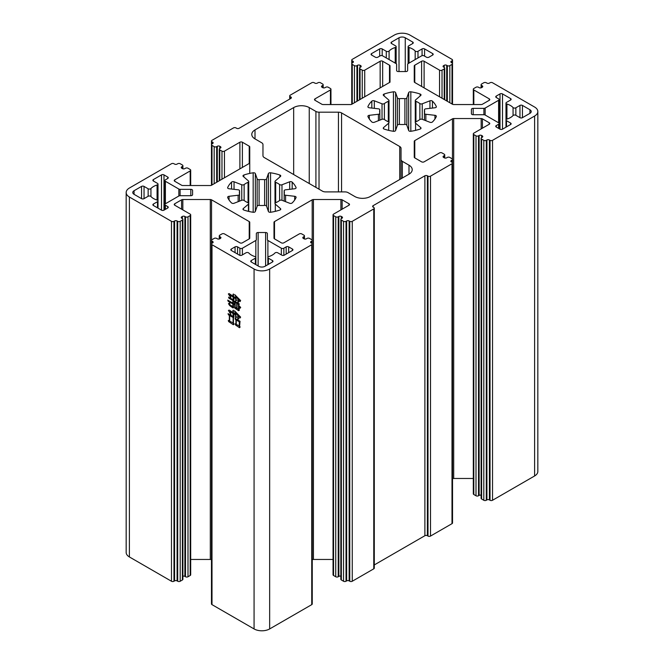 <?xml version="1.0" encoding="UTF-8"?>
<svg xmlns="http://www.w3.org/2000/svg" width="664" height="664" viewBox="0 0 664 664"><rect width="100%" height="100%" fill="white"/><g stroke="black" fill="none" stroke-linecap="round" stroke-linejoin="round"><path stroke-width="1" d="M242.385 254.885L242.385 248.228L255.839 240.459A1.76 1.021 180 0 0 256.354 239.737L256.354 233.545A1.76 1.021 180 0 1 258.122 232.524L265.617 232.524A1.76 1.021 180 0 1 266.862 232.823A1.76 1.021 180 0 1 267.376 233.545L267.376 239.737A1.76 1.021 180 0 0 267.891 240.459L281.345 248.228L281.345 254.885M231.321 250.477A1.76 1.021 180 0 1 230.806 249.755A1.76 1.021 180 0 1 231.321 249.033L231.321 250.477L239.422 255.159A1.76 1.021 180 0 0 241.92 255.159L246.02 252.785A1.76 1.021 180 0 1 248.51 252.785A1.76 1.021 180 0 1 248.817 253.034A14.766 8.524 180 0 0 254.951 256.57A1.76 1.021 180 0 1 255.366 256.744A1.76 1.021 180 0 1 255.881 257.466A1.76 1.021 180 0 1 255.366 258.188L255.366 264.363M148.138 196.278A1.76 1.021 180 0 1 150.637 196.278A1.76 1.021 180 0 1 150.944 196.527L150.944 188.535A1.76 1.021 180 0 1 148.138 188.775L144.047 186.41L144.047 198.644L148.138 196.278L148.138 188.775M150.944 188.535A14.766 8.524 180 0 1 157.069 184.999L157.069 200.063A1.76 1.021 180 0 1 157.492 200.237A1.76 1.021 180 0 1 158.007 200.96A1.76 1.021 180 0 1 157.492 201.682L153.392 204.047L153.392 205.483A1.76 1.021 180 0 1 152.878 204.769A1.76 1.021 180 0 1 153.392 204.047M167.735 178.492L167.735 177.056A1.76 1.021 180 0 1 168.249 177.769A1.76 1.021 180 0 1 167.735 178.492L165.394 179.844A1.76 1.021 180 0 0 164.88 180.558A1.76 1.021 180 0 0 165.394 181.28L178.848 189.049A1.76 1.021 180 0 0 180.093 189.348L190.825 189.348A1.76 1.021 180 0 1 192.07 189.647A1.76 1.021 180 0 1 192.593 190.369L192.593 194.693A1.76 1.021 180 0 1 190.825 195.706L180.093 195.706A1.76 1.021 180 0 0 178.848 196.005L165.394 203.773A1.76 1.021 180 0 0 164.88 204.495L164.88 209.65M367.956 107.028L367.956 106.53A1.76 1.021 180 0 0 367.897 106.779A1.76 1.021 180 0 0 369.317 107.775L378.414 108.821A1.76 1.021 180 0 1 379.318 109.103A1.76 1.021 180 0 1 379.833 109.817A1.76 1.021 180 0 1 379.825 109.95L379.825 113.146A1.76 1.021 180 0 1 379.833 113.27A1.76 1.021 180 0 1 378.414 114.266L369.317 115.312L369.317 119.005M369.317 115.312A1.76 1.021 180 0 0 367.897 116.316A1.76 1.021 180 0 0 367.956 116.565A35.267 20.36 180 0 0 371.823 121.952A1.76 1.021 180 0 0 374.313 122.276L382.024 119.304A1.76 1.021 180 0 1 384.257 119.429A1.76 1.021 180 0 1 384.398 119.52L384.398 103.567A1.76 1.021 180 0 1 382.024 103.791L374.313 100.812L374.313 108.348M384.107 95.973L384.107 94.047A1.76 1.021 180 0 0 383.252 94.919A1.76 1.021 180 0 0 383.543 95.483L388.697 99.94A1.76 1.021 180 0 1 388.996 100.505A1.76 1.021 180 0 1 388.315 101.31L388.315 121.786A1.76 1.021 180 0 1 388.481 121.869A1.76 1.021 180 0 1 388.996 122.591A1.76 1.021 180 0 1 388.697 123.155L383.543 127.604L383.543 128.741M404.907 124.425A22.485 12.981 180 0 1 399.363 124.425L399.363 98.662A22.485 12.981 180 0 1 404.907 98.662L404.907 124.425A1.76 1.021 180 0 1 406.368 124.716A1.76 1.021 180 0 1 406.849 125.239L408.659 130.493L408.659 92.603A1.76 1.021 180 0 1 410.825 91.815A35.267 20.36 180 0 1 420.154 94.047A1.76 1.021 180 0 1 420.503 94.205A1.76 1.021 180 0 1 421.017 94.919A1.76 1.021 180 0 1 420.719 95.483L415.564 99.94A1.76 1.021 180 0 0 415.274 100.505L415.274 122.591A1.76 1.021 180 0 1 415.946 121.786L415.946 101.31A1.76 1.021 180 0 1 415.274 100.505M424.445 113.146L424.445 109.95A22.485 12.981 180 0 1 424.611 111.544A22.485 12.981 180 0 1 424.445 113.146A1.76 1.021 180 0 0 424.429 113.27A1.76 1.021 180 0 0 425.848 114.266L434.945 115.312A1.76 1.021 180 0 1 435.85 115.594A1.76 1.021 180 0 1 436.364 116.316A1.76 1.021 180 0 1 436.314 116.565A35.267 20.36 180 0 1 432.447 121.952A1.76 1.021 180 0 1 429.948 122.276L422.238 119.304A1.76 1.021 180 0 0 419.864 119.52A22.485 12.981 180 0 1 415.946 121.786M415.946 101.31A22.485 12.981 180 0 1 418.029 102.372A22.485 12.981 180 0 1 419.864 103.567A1.76 1.021 180 0 0 422.238 103.791L429.948 100.812A1.76 1.021 180 0 1 432.173 100.945A1.76 1.021 180 0 1 432.447 101.144A35.267 20.36 180 0 1 436.314 106.53A1.76 1.021 180 0 1 436.364 106.779A1.76 1.021 180 0 1 434.945 107.775L425.848 108.821A1.76 1.021 180 0 0 424.429 109.817L424.429 113.27M384.107 94.047A35.267 20.36 180 0 1 393.445 91.815A1.76 1.021 180 0 1 395.121 92.08A1.76 1.021 180 0 1 395.603 92.603L397.412 97.857A1.76 1.021 180 0 0 399.363 98.662M227.686 188.012L227.686 187.514A1.76 1.021 180 0 0 227.636 187.763A1.76 1.021 180 0 0 229.055 188.759L238.152 189.804A1.76 1.021 180 0 1 239.057 190.087A1.76 1.021 180 0 1 239.571 190.8A1.76 1.021 180 0 1 239.555 190.925L239.555 194.129A1.76 1.021 180 0 1 239.571 194.253A1.76 1.021 180 0 1 238.152 195.249L229.055 196.295L229.055 199.988M229.055 196.295A1.76 1.021 180 0 0 227.636 197.291A1.76 1.021 180 0 0 227.686 197.548A35.267 20.36 180 0 0 231.553 202.935A1.76 1.021 180 0 0 234.052 203.259L241.762 200.287A1.76 1.021 180 0 1 243.987 200.412A1.76 1.021 180 0 1 244.136 200.503L244.136 184.55A1.76 1.021 180 0 1 241.762 184.775L234.052 181.795L234.052 189.331M244.136 184.55A22.485 12.981 180 0 1 248.054 182.293L248.054 202.769A1.76 1.021 180 0 1 248.212 202.852A1.76 1.021 180 0 1 248.726 203.574A1.76 1.021 180 0 1 248.436 204.138L243.281 208.587L243.281 209.716M264.637 205.408A22.485 12.981 180 0 1 259.093 205.408L259.093 179.645A22.485 12.981 180 0 1 264.637 179.645L264.637 205.408A1.76 1.021 180 0 1 266.098 205.699A1.76 1.021 180 0 1 266.588 206.222L268.397 211.476L268.397 173.586A1.76 1.021 180 0 1 270.555 172.798A35.267 20.36 180 0 1 279.893 175.03A1.76 1.021 180 0 1 280.233 175.18A1.76 1.021 180 0 1 280.748 175.902A1.76 1.021 180 0 1 280.457 176.466L275.303 180.923A1.76 1.021 180 0 0 275.004 181.488L275.004 203.574A1.76 1.021 180 0 1 275.684 202.769L275.684 182.293A1.76 1.021 180 0 1 275.004 181.488M284.175 190.925A22.485 12.981 180 0 1 284.35 192.527A22.485 12.981 180 0 1 284.175 194.129L284.175 190.925A1.76 1.021 180 0 1 284.167 190.8L284.167 194.245A1.76 1.021 180 0 0 285.586 195.249L294.683 196.295A1.76 1.021 180 0 1 295.58 196.577A1.76 1.021 180 0 1 296.102 197.291A1.76 1.021 180 0 1 296.044 197.548A35.267 20.36 180 0 1 292.177 202.935A1.76 1.021 180 0 1 289.687 203.259L281.976 200.287A1.76 1.021 180 0 0 279.602 200.503A22.485 12.981 180 0 1 275.684 202.769M275.684 182.293A22.485 12.981 180 0 1 277.768 183.347A22.485 12.981 180 0 1 279.602 184.55A1.76 1.021 180 0 0 281.976 184.775L289.687 181.795A1.76 1.021 180 0 1 291.911 181.928A1.76 1.021 180 0 1 292.177 182.127A35.267 20.36 180 0 1 296.044 187.514A1.76 1.021 180 0 1 296.102 187.763A1.76 1.021 180 0 1 294.683 188.759L285.586 189.804A1.76 1.021 180 0 0 284.167 190.8M248.054 182.293A1.76 1.021 180 0 0 248.726 181.488A1.76 1.021 180 0 0 248.436 180.923L243.281 176.466A1.76 1.021 180 0 1 242.982 175.902A1.76 1.021 180 0 1 243.846 175.03A35.267 20.36 180 0 1 253.175 172.798A1.76 1.021 180 0 1 254.86 173.063A1.76 1.021 180 0 1 255.341 173.586L257.151 178.84A1.76 1.021 180 0 0 259.093 179.645M513.056 115.544A14.766 8.524 180 0 1 506.931 119.08L506.931 104.016A14.766 8.524 180 0 1 510.45 105.518A14.766 8.524 180 0 1 513.056 107.551L513.056 115.544A1.76 1.021 180 0 1 515.862 115.295L515.862 107.792A1.76 1.021 180 0 1 513.056 107.551M409.049 63.105L409.049 47.509A14.766 8.524 180 0 1 412.576 49.011A14.766 8.524 180 0 1 415.183 51.045L415.183 59.561M228.3 320.43L229.346 321.036L229.346 315.342L228.408 314.802L228.076 313.649L234.002 317.068L233.446 317.707L233.446 323.268L234.052 324.132L233.338 324.746L228.632 321.575L228.3 320.43M233.172 297.09L229.844 295.173L230.84 297.605L228.35 293.928L229.13 293.604L233.172 296.26L233.006 294.31L233.504 294.019L233.504 296.451L235.72 297.729L235.72 296.385L234.666 294.567L240.642 300.576L240.036 301.63L238.21 299.298L238.758 302.045L237.878 302.493L237.878 298.974L236.052 296.767L236.052 299.331L236.658 300.385L235.72 300.858L235.72 298.559L233.504 297.281L234.11 299.165L233.172 299.647L233.172 297.09L233.886 296.675M211.999 244.717A1.76 1.021 180 0 1 211.476 243.995L211.476 603.925A1.76 1.021 0 0 0 211.999 604.638L211.999 244.717L254.071 269.011A11.022 6.366 0 0 0 269.659 269.011L311.74 244.717L311.74 604.638A1.76 1.021 0 0 0 312.254 603.925L312.254 243.995A1.76 1.021 180 0 1 311.74 244.717M211.999 604.638L254.071 628.933A11.022 6.366 0 0 0 269.659 628.933L311.74 604.638M228.466 303.705L229.736 302.784L229.902 304.859L232.84 306.552L232.84 303.929L228.134 301.282L227.744 300.095L232.84 303.099L232.84 300.477L228.964 298.244L228.574 297.123L233.67 300.062L233.172 303.29L234.832 304.253L234.168 300.925L239.256 303.871L238.816 305.656L240.7 307.382L240.036 308.279L238.816 306.104L239.314 310.296L238.592 310.711L234.716 308.021L234.832 305.083L233.172 304.12L233.67 307.54L232.948 307.963L229.736 305.598L228.466 303.705L229.686 303.207M235.164 323.816L235.936 324.264L235.936 319.849L235.048 318.38L240.036 321.26L239.588 326.248L240.144 327.012L239.48 327.717L235.546 324.995L235.164 323.816M233.056 313.458L229.96 311.665L230.956 314.67L228.408 310.387L229.296 310.129L233.056 312.561L232.89 310.486L233.388 310.196L233.388 312.752L235.604 314.031L234.55 310.802L240.642 317.135L239.978 318.089L238.094 315.666L238.094 317.583L238.816 318.828L237.762 319.243L237.762 315.342L235.936 313.076L235.936 316.147L236.6 317.292L235.604 317.741L235.604 314.927L233.388 313.649L234.052 316.014L233.056 316.396L233.056 313.458L233.836 313.01M399.736 179.512L399.736 146.52L341.562 112.93L341.562 191.896M399.736 146.52A4.407 2.548 180 0 1 401.031 148.313L401.031 159.526A4.407 2.548 180 0 0 402.326 161.327L408.991 165.178A11.022 6.366 180 0 1 412.219 169.677A11.022 6.366 180 0 1 408.991 174.175L370.338 196.486A11.022 6.366 180 0 1 354.75 196.486L348.085 192.635A4.407 2.548 180 0 0 344.973 191.896L325.551 191.896A4.407 2.548 180 0 1 322.438 191.149L264.264 157.559A4.407 2.548 180 0 1 262.969 155.758L262.969 144.553A4.407 2.548 180 0 0 261.674 142.752L255.009 138.9A11.022 6.366 180 0 1 251.781 134.402A11.022 6.366 180 0 1 255.009 129.903L293.662 107.585A11.022 6.366 180 0 1 309.25 107.585L315.915 111.436A4.407 2.548 180 0 0 319.027 112.183L338.449 112.183A4.407 2.548 180 0 1 341.562 112.93M283.843 255.349L283.843 248.228L286.176 246.875A1.76 1.021 180 0 1 288.674 246.875L292.417 249.033A1.76 1.021 180 0 1 292.932 249.755A1.76 1.021 180 0 1 292.417 250.477L284.308 255.159A1.76 1.021 180 0 1 281.818 255.159L277.718 252.785A1.76 1.021 180 0 0 274.913 253.034A14.766 8.524 180 0 1 268.787 256.57A1.76 1.021 180 0 0 267.849 257.466L267.849 264.654M268.364 264.363L268.364 258.188A1.76 1.021 180 0 1 267.849 257.466M268.364 258.188L272.464 260.554A1.76 1.021 180 0 1 272.979 261.276A1.76 1.021 180 0 1 272.464 261.989L264.986 266.314A4.407 2.548 180 0 1 258.752 266.314L251.266 261.989A1.76 1.021 180 0 1 250.751 261.276A1.76 1.021 180 0 1 251.266 260.554L255.366 258.188M231.321 249.033L235.064 246.875A1.76 1.021 180 0 1 237.554 246.875L239.895 248.228L239.895 255.349M242.385 248.228A1.76 1.021 180 0 1 239.895 248.228M283.843 248.228A1.76 1.021 180 0 1 281.345 248.228M515.862 107.792L519.953 105.427A1.76 1.021 180 0 1 522.452 105.427L529.93 109.751A4.407 2.548 180 0 1 531.225 111.544A4.407 2.548 180 0 1 529.93 113.345L522.452 117.669A1.76 1.021 180 0 1 519.953 117.669L515.862 115.295M506.507 126.874L506.507 120.699A1.76 1.021 180 0 1 505.993 119.977A1.76 1.021 180 0 1 506.931 119.08M506.507 120.699L510.608 123.064A1.76 1.021 180 0 1 511.122 123.786A1.76 1.021 180 0 1 510.608 124.5L502.499 129.181A1.76 1.021 180 0 1 500.009 129.181L496.265 127.023A1.76 1.021 180 0 1 495.751 126.301A1.76 1.021 180 0 1 496.265 125.587L498.606 124.234L498.606 128.376M498.606 122.79L485.152 115.03L485.152 108.066L498.606 100.297L498.606 122.79A1.76 1.021 180 0 1 499.12 123.512A1.76 1.021 180 0 1 498.606 124.234M483.907 114.731L473.175 114.731A1.76 1.021 180 0 1 471.407 113.71L471.407 109.386A1.76 1.021 180 0 1 473.175 108.365L483.907 108.365L483.907 114.731A1.76 1.021 180 0 1 485.152 115.03M485.152 108.066A1.76 1.021 180 0 1 483.907 108.365M496.265 97.508L496.265 96.072A1.76 1.021 180 0 0 495.751 96.786A1.76 1.021 180 0 0 496.265 97.508L498.606 98.861A1.76 1.021 180 0 1 499.12 99.575A1.76 1.021 180 0 1 498.606 100.297M496.265 96.072L500.009 93.915A1.76 1.021 180 0 1 502.499 93.915L510.608 98.587A1.76 1.021 180 0 1 511.122 99.309A1.76 1.021 180 0 1 510.608 100.032L506.507 102.397A1.76 1.021 180 0 0 505.993 103.119L505.993 127.164M506.931 104.016A1.76 1.021 180 0 1 505.993 103.119M417.98 57.942L417.98 51.286L422.08 48.92A1.76 1.021 180 0 1 424.578 48.92L432.679 53.601A1.76 1.021 180 0 1 433.194 54.315A1.76 1.021 180 0 1 432.679 55.037L428.936 57.195A1.76 1.021 180 0 1 426.446 57.195L424.105 55.851A1.76 1.021 180 0 0 421.615 55.851L408.161 63.62A1.76 1.021 180 0 0 407.646 64.333L407.646 70.533A1.76 1.021 180 0 1 405.878 71.554L398.383 71.554A1.76 1.021 180 0 1 396.624 70.533L396.624 64.333A1.76 1.021 180 0 0 396.109 63.62L382.655 55.851A1.76 1.021 180 0 0 380.157 55.851L377.824 57.195A1.76 1.021 180 0 1 375.326 57.195L371.583 55.037A1.76 1.021 180 0 1 371.068 54.315A1.76 1.021 180 0 1 371.583 53.601L379.692 48.92A1.76 1.021 180 0 1 382.182 48.92L386.282 51.286L386.282 57.942M389.087 59.561L389.087 51.045A1.76 1.021 180 0 1 386.282 51.286M389.087 51.045A14.766 8.524 180 0 1 395.213 47.509L395.213 63.105M391.536 43.525L391.536 42.081A1.76 1.021 180 0 0 391.021 42.803A1.76 1.021 180 0 0 391.536 43.525L395.636 45.891A1.76 1.021 180 0 1 396.151 46.604A1.76 1.021 180 0 1 395.213 47.509M391.536 42.081L399.014 37.765A4.407 2.548 180 0 1 405.248 37.765L412.734 42.081A1.76 1.021 180 0 1 413.249 42.803A1.76 1.021 180 0 1 412.734 43.525L408.634 45.891A1.76 1.021 180 0 0 408.119 46.604L408.119 63.644M409.049 47.509A1.76 1.021 180 0 1 408.119 46.604M417.98 51.286A1.76 1.021 180 0 1 415.183 51.045M153.392 181.015A1.76 1.021 180 0 1 152.878 180.293A1.76 1.021 180 0 1 153.392 179.57L153.392 181.015L157.492 183.38A1.76 1.021 180 0 1 158.007 184.094A1.76 1.021 180 0 1 157.069 184.999M153.392 179.57L161.501 174.889A1.76 1.021 180 0 1 163.991 174.889L163.991 210.164L167.735 208.006L167.735 206.562L165.394 205.218A1.76 1.021 180 0 1 164.88 204.495L164.88 180.558M167.735 177.056L163.991 174.889M167.735 206.562A1.76 1.021 180 0 1 168.249 207.284A1.76 1.021 180 0 1 167.735 208.006M163.991 210.164A1.76 1.021 180 0 1 161.501 210.164L153.392 205.483M157.069 200.063A14.766 8.524 180 0 1 150.944 196.527M144.047 198.644A1.76 1.021 180 0 1 141.548 198.644L134.07 194.328A4.407 2.548 180 0 1 132.775 192.527A4.407 2.548 180 0 1 134.07 190.726L141.548 186.41A1.76 1.021 180 0 1 144.047 186.41M190.178 215.559L190.178 575.489L187.995 576.75L187.995 216.821L190.178 215.559A1.76 1.021 180 0 0 190.692 214.846A1.76 1.021 180 0 0 190.178 214.123L174.748 205.218A1.76 1.021 180 0 1 174.234 204.495A1.76 1.021 180 0 1 174.748 203.773L181.587 199.822A1.76 1.021 180 0 1 182.832 199.524L210.297 199.524A1.76 1.021 180 0 1 211.542 199.822L249.224 221.585A1.76 1.021 180 0 1 249.747 222.307L249.747 238.16A1.76 1.021 180 0 1 249.224 238.874L242.385 242.825A1.76 1.021 180 0 1 239.895 242.825L224.465 233.919A1.76 1.021 180 0 0 221.967 233.919L219.784 235.18A1.76 1.021 180 0 0 219.269 235.903L219.269 238.982M219.784 236.616L220.406 236.982A1.76 1.021 180 0 1 220.929 237.695A1.76 1.021 180 0 1 220.406 238.417L219.784 238.774L219.784 236.616A1.76 1.021 180 0 1 219.269 235.903M219.784 238.774A1.76 1.021 180 0 1 217.294 238.774L216.672 238.417A1.76 1.021 180 0 0 214.173 238.417L211.999 239.679A1.76 1.021 180 0 0 211.476 240.401L211.476 243.995A1.76 1.021 180 0 1 211.999 243.281L211.999 241.115A1.76 1.021 180 0 1 211.476 240.401M211.999 241.115L212.621 241.48A1.76 1.021 180 0 1 213.136 242.194A1.76 1.021 180 0 1 212.621 242.916L211.999 243.281M311.74 243.281A1.76 1.021 180 0 1 312.254 243.995L312.254 240.401A1.76 1.021 180 0 1 311.74 241.115L311.74 243.281L311.117 242.916A1.76 1.021 180 0 1 310.603 242.194A1.76 1.021 180 0 1 311.117 241.48L311.74 241.115M303.946 238.774L303.323 238.417A1.76 1.021 180 0 1 302.809 237.695A1.76 1.021 180 0 1 303.323 236.982L303.946 236.616L303.946 238.774A1.76 1.021 180 0 0 306.444 238.774L307.067 238.417A1.76 1.021 180 0 1 309.557 238.417L311.74 239.679A1.76 1.021 180 0 1 312.254 240.401M274.506 238.874L274.506 221.585A1.76 1.021 180 0 0 273.991 222.307L273.991 238.16A1.76 1.021 180 0 0 274.506 238.874L281.345 242.825A1.76 1.021 180 0 0 283.843 242.825L299.273 233.919A1.76 1.021 180 0 1 301.763 233.919L303.946 235.18A1.76 1.021 180 0 1 304.461 235.903A1.76 1.021 180 0 1 303.946 236.616M274.506 221.585L312.188 199.822A1.76 1.021 180 0 1 313.441 199.524L340.898 199.524A1.76 1.021 180 0 1 342.143 199.822L348.99 203.773A1.76 1.021 180 0 1 349.505 204.495A1.76 1.021 180 0 1 348.99 205.218L333.56 214.123A1.76 1.021 180 0 0 333.046 214.846L333.046 574.767A1.76 1.021 0 0 0 333.56 575.489L333.56 215.559A1.76 1.021 180 0 1 333.046 214.846M333.56 215.559L335.743 216.821L335.743 576.75A1.76 1.021 0 0 0 338.233 576.75L338.233 216.821A1.76 1.021 180 0 1 335.743 216.821M338.233 216.821L338.856 216.464A1.76 1.021 180 0 1 341.354 216.464L341.977 216.821A1.76 1.021 180 0 1 342.491 217.543A1.76 1.021 180 0 1 341.977 218.265L341.354 218.622A1.76 1.021 180 0 0 340.831 219.344L340.831 579.265A1.76 1.021 0 0 0 341.354 579.987L341.354 220.066A1.76 1.021 180 0 1 340.831 219.344M341.354 220.066L343.537 221.319L343.537 581.249A1.76 1.021 0 0 0 346.027 581.249L346.027 221.319A1.76 1.021 180 0 1 343.537 221.319M346.027 221.319L346.649 220.963A1.76 1.021 180 0 1 349.139 220.963L349.77 221.319L349.77 581.249A1.76 1.021 0 0 0 352.26 581.249L373.766 568.832A1.76 1.021 0 0 0 374.288 568.11L374.288 208.189A1.76 1.021 180 0 1 373.766 208.903L373.766 568.832M352.26 581.249L352.26 221.319A1.76 1.021 180 0 1 349.77 221.319M352.26 221.319L373.766 208.903M373.143 207.102L373.143 205.666A1.76 1.021 180 0 0 372.628 206.388A1.76 1.021 180 0 0 373.143 207.102L373.766 207.467A1.76 1.021 180 0 1 374.288 208.189M373.143 205.666L424.885 175.794A1.76 1.021 180 0 1 427.384 175.794L428.006 176.151L428.006 536.08A1.76 1.021 0 0 0 430.496 536.08L452.001 523.664A1.76 1.021 0 0 0 452.524 522.941L452.524 163.012A1.76 1.021 180 0 1 452.001 163.734L452.001 523.664M430.496 536.08L430.496 176.151A1.76 1.021 180 0 1 428.006 176.151M430.496 176.151L452.001 163.734M452.001 162.298A1.76 1.021 180 0 1 452.524 163.012L452.524 159.418A1.76 1.021 180 0 1 452.001 160.132L452.001 162.298L451.379 161.933A1.76 1.021 180 0 1 450.864 161.219A1.76 1.021 180 0 1 451.379 160.497L452.001 160.132M444.216 157.8L443.594 157.434A1.76 1.021 180 0 1 443.071 156.712A1.76 1.021 180 0 1 443.594 155.998L444.216 155.633L444.216 157.8A1.76 1.021 180 0 0 446.706 157.8L447.329 157.434A1.76 1.021 180 0 1 449.827 157.434L452.001 158.696A1.76 1.021 180 0 1 452.524 159.418M414.253 157.177L414.253 141.324L414.253 157.177A1.76 1.021 180 0 0 414.776 157.891L421.615 161.842A1.76 1.021 180 0 0 424.105 161.842L439.535 152.936A1.76 1.021 180 0 1 442.033 152.936L444.216 154.197A1.76 1.021 180 0 1 444.731 154.919A1.76 1.021 180 0 1 444.216 155.633M414.253 141.324A1.76 1.021 180 0 1 414.776 140.602L452.458 118.839A1.76 1.021 180 0 1 453.703 118.549L481.168 118.549A1.76 1.021 180 0 1 482.413 118.839L489.252 122.79A1.76 1.021 180 0 1 489.766 123.512A1.76 1.021 180 0 1 489.252 124.234L473.822 133.14A1.76 1.021 180 0 0 473.308 133.862L473.308 493.784A1.76 1.021 0 0 0 473.822 494.506L473.822 134.584A1.76 1.021 180 0 1 473.308 133.862M473.822 134.584L476.005 135.838L476.005 495.767A1.76 1.021 0 0 0 478.503 495.767L478.503 135.838A1.76 1.021 180 0 1 476.005 135.838M478.503 135.838L479.126 135.481A1.76 1.021 180 0 1 481.616 135.481L482.238 135.838A1.76 1.021 180 0 1 482.761 136.56A1.76 1.021 180 0 1 482.238 137.282L481.616 137.639A1.76 1.021 180 0 0 481.101 138.361L481.101 498.282A1.76 1.021 0 0 0 481.616 499.004L481.616 139.083A1.76 1.021 180 0 1 481.101 138.361M481.616 139.083L483.799 140.336L483.799 500.266A1.76 1.021 0 0 0 486.289 500.266L486.289 140.336A1.76 1.021 180 0 1 483.799 140.336M486.289 140.336L486.919 139.98A1.76 1.021 180 0 1 489.409 139.98L490.032 140.336L490.032 500.266A1.76 1.021 0 0 0 492.53 500.266L534.603 475.972A11.022 6.366 0 0 0 537.832 471.473L537.832 111.544A11.022 6.366 0 0 0 534.603 107.045L492.53 82.751A1.76 1.021 180 0 0 490.032 82.751L489.409 83.116A1.76 1.021 180 0 1 486.919 83.116L486.289 82.751A1.76 1.021 180 0 0 483.799 82.751L481.616 84.013A1.76 1.021 180 0 0 481.101 84.735L481.101 87.822M492.53 500.266L492.53 140.336A1.76 1.021 180 0 1 490.032 140.336M492.53 140.336L534.603 116.042A11.022 6.366 0 0 0 537.832 111.544M481.616 85.448L482.238 85.814A1.76 1.021 180 0 1 482.761 86.536A1.76 1.021 180 0 1 482.238 87.25L481.616 87.615L481.616 85.448A1.76 1.021 180 0 1 481.101 84.735M481.616 87.615A1.76 1.021 180 0 1 479.126 87.615L478.503 87.25A1.76 1.021 180 0 0 476.005 87.25L473.822 88.511A1.76 1.021 180 0 0 473.308 89.233L473.308 104.547M473.822 104.547L473.822 89.955A1.76 1.021 180 0 1 473.308 89.233M473.822 89.955L489.252 98.861A1.76 1.021 180 0 1 489.766 99.575A1.76 1.021 180 0 1 489.252 100.297L482.413 104.248A1.76 1.021 180 0 1 481.168 104.547L453.703 104.547A1.76 1.021 180 0 1 452.458 104.248L414.776 82.494A1.76 1.021 180 0 1 414.253 81.772L414.253 65.919A1.76 1.021 180 0 1 414.776 65.197L421.615 61.246A1.76 1.021 180 0 1 424.105 61.246L439.535 70.152L439.535 96.786M442.033 98.23L442.033 70.152A1.76 1.021 180 0 1 439.535 70.152M442.033 70.152L444.216 68.898L444.216 99.492M444.216 67.454L443.594 67.097A1.76 1.021 180 0 1 443.071 66.375A1.76 1.021 180 0 1 443.594 65.653L444.216 65.296L444.216 67.454A1.76 1.021 180 0 1 444.731 68.176A1.76 1.021 180 0 1 444.216 68.898M444.216 65.296A1.76 1.021 180 0 1 446.706 65.296L447.329 65.653L447.329 101.285M449.827 102.729L449.827 65.653A1.76 1.021 180 0 1 447.329 65.653M449.827 65.653L452.001 64.4L452.001 103.991M452.001 62.955L451.379 62.599A1.76 1.021 180 0 1 450.864 61.876A1.76 1.021 180 0 1 451.379 61.154L452.001 60.797L452.001 62.955A1.76 1.021 180 0 1 452.524 63.678A1.76 1.021 180 0 1 452.001 64.4M352.26 60.797L352.883 61.154A1.76 1.021 180 0 1 353.397 61.876A1.76 1.021 180 0 1 352.883 62.599L352.26 62.955L352.26 60.797A1.76 1.021 180 0 1 351.746 60.075A1.76 1.021 180 0 1 352.26 59.362L394.341 35.067A11.022 6.366 0 0 1 409.929 35.067L452.001 59.362A1.76 1.021 180 0 1 452.524 60.075A1.76 1.021 180 0 1 452.001 60.797M352.26 103.991L352.26 64.4A1.76 1.021 180 0 1 351.746 63.678A1.76 1.021 180 0 1 352.26 62.955M352.26 64.4L354.443 65.653L354.443 102.729M356.933 101.285L356.933 65.653A1.76 1.021 180 0 1 354.443 65.653M356.933 65.653L357.556 65.296A1.76 1.021 180 0 1 360.054 65.296L360.676 65.653A1.76 1.021 180 0 1 361.191 66.375A1.76 1.021 180 0 1 360.676 67.097L360.054 67.454L360.054 65.296M360.054 99.492L360.054 68.898A1.76 1.021 180 0 1 359.539 68.176A1.76 1.021 180 0 1 360.054 67.454M360.054 68.898L362.237 70.152L362.237 98.23M364.727 96.786L364.727 70.152A1.76 1.021 180 0 1 362.237 70.152M364.727 70.152L380.157 61.246A1.76 1.021 180 0 1 382.655 61.246L389.494 65.197A1.76 1.021 180 0 1 390.009 65.919L390.009 82.195L351.812 104.248A1.76 1.021 180 0 1 350.559 104.547L323.102 104.547A1.76 1.021 180 0 1 321.857 104.248L315.01 100.297A1.76 1.021 180 0 1 314.495 99.575A1.76 1.021 180 0 1 315.01 98.861L330.44 89.955L330.44 104.547M322.646 87.615L322.023 87.25A1.76 1.021 180 0 1 321.509 86.536A1.76 1.021 180 0 1 322.023 85.814L322.646 85.448L322.646 87.615A1.76 1.021 180 0 0 325.144 87.615L325.767 87.25A1.76 1.021 180 0 1 328.257 87.25L330.44 88.511A1.76 1.021 180 0 1 330.954 89.233A1.76 1.021 180 0 1 330.44 89.955M290.234 98.77L290.234 96.612A1.76 1.021 180 0 1 289.712 95.89A1.76 1.021 180 0 1 290.234 95.168L311.74 82.751A1.76 1.021 180 0 1 314.23 82.751L314.861 83.116A1.76 1.021 180 0 0 317.351 83.116L317.973 82.751A1.76 1.021 180 0 1 320.463 82.751L322.646 84.013A1.76 1.021 180 0 1 323.169 84.735A1.76 1.021 180 0 1 322.646 85.448M290.234 96.612L290.857 96.969A1.76 1.021 180 0 1 291.371 97.691A1.76 1.021 180 0 1 290.857 98.413L239.115 128.285A1.76 1.021 180 0 1 236.616 128.285L235.994 127.92A1.76 1.021 180 0 0 233.504 127.92L211.999 140.336A1.76 1.021 180 0 0 211.476 141.058L211.476 144.661A1.76 1.021 180 0 1 211.999 143.939L211.999 141.781A1.76 1.021 180 0 1 211.476 141.058M211.999 141.781L212.621 142.137A1.76 1.021 180 0 1 213.136 142.86A1.76 1.021 180 0 1 212.621 143.582L211.999 143.939M211.999 184.974L211.999 145.383A1.76 1.021 180 0 1 211.476 144.661L211.476 185.264M211.999 145.383L214.173 146.636L214.173 183.712M216.672 182.268L216.672 146.636A1.76 1.021 180 0 1 214.173 146.636M216.672 146.636L217.294 146.279A1.76 1.021 180 0 1 219.784 146.279L220.406 146.636A1.76 1.021 180 0 1 220.929 147.358A1.76 1.021 180 0 1 220.406 148.08L219.784 148.437L219.784 146.279M219.784 180.475L219.784 149.881A1.76 1.021 180 0 1 219.269 149.159A1.76 1.021 180 0 1 219.784 148.437M219.784 149.881L221.967 151.135L221.967 179.214M224.465 177.769L224.465 151.135A1.76 1.021 180 0 1 221.967 151.135M224.465 151.135L239.895 142.229A1.76 1.021 180 0 1 242.385 142.229L249.224 146.18A1.76 1.021 180 0 1 249.747 146.902L249.747 162.755A1.76 1.021 180 0 1 249.224 163.477L211.542 185.231A1.76 1.021 180 0 1 210.297 185.53L182.832 185.53A1.76 1.021 180 0 1 181.587 185.231L174.748 181.28A1.76 1.021 180 0 1 174.234 180.558A1.76 1.021 180 0 1 174.748 179.844L190.178 170.93L190.178 185.53M182.384 168.598L181.762 168.233A1.76 1.021 180 0 1 181.239 167.511A1.76 1.021 180 0 1 181.762 166.797L182.384 166.432L182.384 168.598A1.76 1.021 180 0 0 184.874 168.598L185.497 168.233A1.76 1.021 180 0 1 187.995 168.233L190.178 169.494A1.76 1.021 180 0 1 190.692 170.216A1.76 1.021 180 0 1 190.178 170.93M126.168 192.527L126.168 552.456A11.022 6.366 0 0 0 129.397 556.955L129.397 197.025A11.022 6.366 0 0 1 126.168 192.527A11.022 6.366 0 0 1 129.397 188.028L171.47 163.734A1.76 1.021 180 0 1 173.968 163.734L174.59 164.091A1.76 1.021 180 0 0 177.081 164.091L177.711 163.734A1.76 1.021 180 0 1 180.201 163.734L182.384 164.996A1.76 1.021 180 0 1 182.899 165.718A1.76 1.021 180 0 1 182.384 166.432M129.397 197.025L171.47 221.319L171.47 581.249A1.76 1.021 0 0 0 173.968 581.249L173.968 221.319A1.76 1.021 180 0 1 171.47 221.319M173.968 221.319L174.59 220.963A1.76 1.021 180 0 1 177.081 220.963L177.711 221.319L177.711 581.249A1.76 1.021 0 0 0 180.201 581.249L180.201 221.319A1.76 1.021 180 0 1 177.711 221.319M180.201 221.319L182.384 220.066L182.384 579.987A1.76 1.021 0 0 0 182.899 579.265L182.899 219.344A1.76 1.021 180 0 1 182.384 220.066M181.762 218.265L181.762 216.821A1.76 1.021 180 0 0 181.239 217.543A1.76 1.021 180 0 0 181.762 218.265L182.384 218.622A1.76 1.021 180 0 1 182.899 219.344M181.762 216.821L182.384 216.464A1.76 1.021 180 0 1 184.874 216.464L185.497 216.821L185.497 576.75A1.76 1.021 0 0 0 187.995 576.75M187.995 216.821A1.76 1.021 180 0 1 185.497 216.821M408.659 92.603L406.849 97.857A1.76 1.021 180 0 1 404.907 98.662M420.719 128.741L420.719 127.604L415.564 123.155A1.76 1.021 180 0 1 415.274 122.591M420.719 127.604A1.76 1.021 180 0 1 421.017 128.169A1.76 1.021 180 0 1 420.154 129.048A35.267 20.36 180 0 1 410.825 131.281A1.76 1.021 180 0 1 408.659 130.493M395.603 92.603L395.603 130.493L397.412 125.239A1.76 1.021 180 0 1 399.363 124.425M395.603 130.493A1.76 1.021 180 0 1 393.445 131.281A35.267 20.36 180 0 1 384.107 129.048A1.76 1.021 180 0 1 383.252 128.169A1.76 1.021 180 0 1 383.543 127.604M388.315 121.786A22.485 12.981 180 0 1 384.398 119.52M379.825 113.146A22.485 12.981 180 0 1 379.65 111.544A22.485 12.981 180 0 1 379.825 109.95M367.956 106.53A35.267 20.36 180 0 1 371.823 101.144A1.76 1.021 180 0 1 374.313 100.812M384.398 103.567A22.485 12.981 180 0 1 388.315 101.31M227.686 187.514A35.267 20.36 180 0 1 231.553 182.127A1.76 1.021 180 0 1 234.052 181.795M268.397 173.586L266.588 178.84A1.76 1.021 180 0 1 264.637 179.645M284.167 201.134L284.167 194.253A1.76 1.021 180 0 1 284.175 194.129M280.457 209.716L280.457 208.587L275.303 204.138A1.76 1.021 180 0 1 275.004 203.574M280.457 208.587A1.76 1.021 180 0 1 280.748 209.152A1.76 1.021 180 0 1 279.893 210.031A35.267 20.36 180 0 1 270.555 212.264A1.76 1.021 180 0 1 268.397 211.476M255.341 173.586L255.341 211.476L257.151 206.222A1.76 1.021 180 0 1 259.093 205.408M255.341 211.476A1.76 1.021 180 0 1 253.175 212.264A35.267 20.36 180 0 1 243.846 210.031A1.76 1.021 180 0 1 242.982 209.152A1.76 1.021 180 0 1 243.281 208.587M248.054 202.769A22.485 12.981 180 0 1 244.136 200.503M239.555 194.129A22.485 12.981 180 0 1 239.389 192.527A22.485 12.981 180 0 1 239.555 190.925M211.476 559.719A1.76 1.021 0 0 0 210.297 559.453L190.692 559.453M190.178 575.489A1.76 1.021 0 0 0 190.692 574.767L190.692 214.846M185.497 576.75L184.874 576.385A1.76 1.021 0 0 0 182.899 576.178M182.384 579.987L180.201 581.249M177.711 581.249L177.081 580.884A1.76 1.021 0 0 0 174.59 580.884L173.968 581.249M129.397 556.955L171.47 581.249M490.032 500.266L489.409 499.909A1.76 1.021 0 0 0 486.919 499.909L486.289 500.266M483.799 500.266L481.616 499.004M481.101 495.203A1.76 1.021 0 0 0 479.126 495.402L478.503 495.767M476.005 495.767L473.822 494.506M452.524 478.736A1.76 1.021 0 0 1 453.703 478.47L473.308 478.47M428.006 536.08L427.384 535.715A1.76 1.021 0 0 0 424.885 535.715L374.288 564.931M349.77 581.249L349.139 580.884A1.76 1.021 0 0 0 346.649 580.884L346.027 581.249M343.537 581.249L341.354 579.987M340.831 576.178A1.76 1.021 0 0 0 338.856 576.385L338.233 576.75M335.743 576.75L333.56 575.489M312.254 559.719A1.76 1.021 0 0 1 313.441 559.453L333.046 559.453M249.747 173.412L249.747 146.902M390.009 82.195L390.009 65.919M414.253 65.919L414.253 81.772M471.407 113.71L471.407 109.386M401.031 178.765L401.031 159.526L401.031 178.765M233.554 303.514L232.84 303.929M228.931 300.817L228.134 301.282M233.612 300.028L232.84 300.477M229.694 297.812L228.964 298.244M235.562 301.78L234.832 302.203M235.239 301.589L234.5 302.012M238.957 309.673L238.318 310.038M235.496 307.573L234.716 308.021M233.886 303.705L233.172 304.12M233.305 306.917L232.674 307.291M230.458 305.174L229.736 305.598M238.484 309.299L238.484 304.311L237.048 303.481L237.048 308.469L238.816 309.109M239.256 303.871L238.484 304.311M237.778 303.066L237.048 303.481M236.716 308.279L236.716 303.29L235.164 302.394L235.164 307.382L237.048 308.088M237.438 302.875L236.716 303.29M235.886 301.979L235.164 302.394M230.566 294.758L229.844 295.173M233.504 294.019L233.006 294.31M240.459 300.427L239.704 300.858M238.783 298.966L238.21 299.298M238.733 301.995L237.878 302.493M238.442 298.651L237.878 298.974M236.633 300.336L235.72 300.858M234.218 296.866L233.504 297.281M234.085 299.124L233.172 299.647M236.724 319.401L235.936 319.849M236.127 319.035L235.33 319.5M239.82 326.563L239.09 326.978M236.384 324.522L235.546 324.995M239.256 326.182L239.256 321.766L236.268 320.04L236.268 324.455L239.588 325.991M239.97 321.359L239.256 321.766M237.048 319.591L236.268 320.04M230.126 314.894L229.346 315.342M229.204 314.338L228.408 314.802M233.67 323.592L232.948 324.007M229.678 320.969L228.632 321.575M233.114 323.21L233.114 317.517L229.678 315.533L229.678 321.227L233.446 323.019M233.944 317.035L233.114 317.517M230.458 315.085L229.678 315.533M230.732 311.217L229.96 311.665M233.388 310.196L232.89 310.486M240.385 316.902L239.646 317.326M238.675 315.334L238.094 315.666M238.733 318.687L237.762 319.243M238.343 315.01L237.762 315.342M236.55 317.201L235.604 317.741M234.168 313.2L233.388 313.649M233.969 315.873L233.056 316.396M432.447 108.066L432.447 101.144M292.177 189.049L292.177 182.127M419.864 103.567L419.864 119.52M279.602 184.55L279.602 200.503M254.071 269.011L254.071 628.933M338.449 191.896L338.449 112.183M319.027 112.183L319.027 189.182M267.891 257.242L267.891 240.459M255.839 240.459L255.839 257.242M529.93 109.751L529.93 113.345M522.452 117.669L522.452 105.427M510.608 98.587L510.608 100.032M502.499 129.181L502.499 93.915M473.175 114.731L473.175 108.365M379.692 48.92L379.692 56.116M371.583 55.037L371.583 53.601M432.679 53.601L432.679 55.037M424.578 56.116L424.578 48.92M412.734 42.081L412.734 43.525M405.248 71.554L405.248 37.765M399.014 37.765L399.014 71.554M134.07 190.726L134.07 194.328M141.548 198.644L141.548 186.41M180.093 189.348L180.093 195.706M190.825 195.706L190.825 189.348M165.394 181.28L165.394 203.773M178.848 196.005L178.848 189.049M161.501 210.164L161.501 174.889M249.224 221.585L249.224 238.874M211.542 240.127L211.542 199.822M210.297 199.524L210.297 559.453M182.832 209.882L182.832 199.524M181.587 199.822L181.587 209.168M174.748 205.218L174.748 203.773M174.748 181.28L174.748 179.844M249.224 146.18L249.224 163.477M242.385 167.428L242.385 142.229M239.895 142.229L239.895 168.863M315.01 100.297L315.01 98.861M389.494 65.197L389.494 82.494M382.655 86.445L382.655 61.246M380.157 61.246L380.157 87.88M424.105 87.88L424.105 61.246M421.615 61.246L421.615 86.445M414.776 82.494L414.776 65.197M489.252 98.861L489.252 100.297M534.603 116.042L534.603 475.972M489.252 122.79L489.252 124.234M482.413 128.185L482.413 118.839M481.168 118.549L481.168 128.907M453.703 478.47L453.703 118.549M452.458 118.839L452.458 159.144M414.776 157.891L414.776 140.602M424.885 175.794L424.885 535.715M348.99 203.773L348.99 205.218M342.143 209.168L342.143 199.822M340.898 199.524L340.898 209.882M313.441 559.453L313.441 199.524M312.188 199.822L312.188 240.127M269.659 628.933L269.659 269.011M382.024 119.304L382.024 103.791M371.823 101.144L371.823 108.066M378.414 120.699L378.414 114.266M388.697 130.368L388.697 123.155M415.564 123.155L415.564 130.368M425.848 114.266L425.848 120.699M434.945 119.005L434.945 115.312M436.314 106.53L436.314 107.028M422.238 103.791L422.238 119.304M429.948 108.348L429.948 100.812M410.825 131.281L410.825 91.815M420.154 94.047L420.154 95.973M406.849 97.857L406.849 125.239M397.412 125.239L397.412 97.857M393.445 91.815L393.445 131.281M238.152 201.673L238.152 195.249M248.436 211.351L248.436 204.138M275.303 204.138L275.303 211.351M285.586 195.249L285.586 201.673M294.683 199.988L294.683 196.295M296.044 187.514L296.044 188.012M281.976 184.775L281.976 200.287M289.687 189.331L289.687 181.795M270.555 212.264L270.555 172.798M279.893 175.03L279.893 176.956M266.588 178.84L266.588 206.222M257.151 206.222L257.151 178.84M243.846 176.956L243.846 175.03M253.175 172.798L253.175 212.264M241.762 200.287L241.762 184.775M231.553 182.127L231.553 189.049M309.25 107.585L309.25 183.53M315.915 187.381L315.915 111.436M293.662 174.532L293.662 107.585M255.009 129.903L255.009 138.9M408.991 174.175L408.991 165.178M402.326 161.327L402.326 178.018M292.417 250.477L292.417 249.033M265.617 265.949L265.617 232.524M258.122 232.524L258.122 265.949M251.266 260.554L251.266 261.989M272.464 261.989L272.464 260.554M519.953 117.669L519.953 105.427M500.009 129.181L500.009 93.915M510.608 124.5L510.608 123.064M382.182 48.92L382.182 55.651M422.08 55.651L422.08 48.92M157.492 201.682L157.492 207.849M165.394 209.351L165.394 205.218M290.857 98.413L290.857 96.969M427.384 175.794L427.384 535.715M379.825 120.151L379.825 113.395M424.445 113.395L424.445 120.151M239.555 201.134L239.555 194.378M284.175 194.378L284.175 201.134M288.674 252.635L288.674 246.875M286.176 246.875L286.176 254.071M237.554 254.071L237.554 246.875M235.064 246.875L235.064 252.635M496.265 127.023L496.265 125.587M174.59 220.963L174.59 580.884M212.621 142.137L212.621 143.582M352.883 61.154L352.883 62.599M451.379 62.599L451.379 61.154M489.409 499.909L489.409 139.98M349.139 580.884L349.139 220.963M177.081 220.963L177.081 580.884M486.919 499.909L486.919 139.98M451.379 160.497L451.379 161.933M346.649 580.884L346.649 220.963M311.117 241.48L311.117 242.916M212.621 242.916L212.621 241.48M184.874 576.385L184.874 216.464M479.126 135.481L479.126 495.402M443.594 157.434L443.594 155.998M338.856 216.464L338.856 576.385M303.323 238.417L303.323 236.982M220.406 236.982L220.406 238.417M182.384 218.622L182.384 216.464M220.406 148.08L220.406 146.636M360.676 67.097L360.676 65.653M443.594 65.653L443.594 67.097M481.616 135.481L481.616 137.639M341.354 216.464L341.354 218.622M482.238 135.838L482.238 137.282M341.977 216.821L341.977 218.265M181.762 166.797L181.762 168.233M217.294 181.911L217.294 146.279M322.023 85.814L322.023 87.25M357.556 100.928L357.556 65.296M446.706 65.296L446.706 100.928M482.238 87.25L482.238 85.814M255.881 257.466L255.881 264.654M499.12 99.575L499.12 128.675M396.151 46.604L396.151 63.644M158.007 184.094L158.007 208.147M190.692 170.216L190.692 185.53M289.712 95.89L289.712 99.069M330.954 89.233L330.954 104.547M351.746 60.075L351.746 104.281M452.524 60.075L452.524 104.281M388.996 100.505L388.996 122.591M379.833 109.817L379.833 120.151M239.571 190.8L239.571 194.253M248.726 181.488L248.726 211.426M219.269 149.159L219.269 180.766M359.539 68.176L359.539 99.791M444.731 68.176L444.731 99.791M444.731 154.919L444.731 157.999M304.461 235.903L304.461 238.982M182.899 165.718L182.899 168.797M323.169 84.735L323.169 87.822"/></g></svg>
